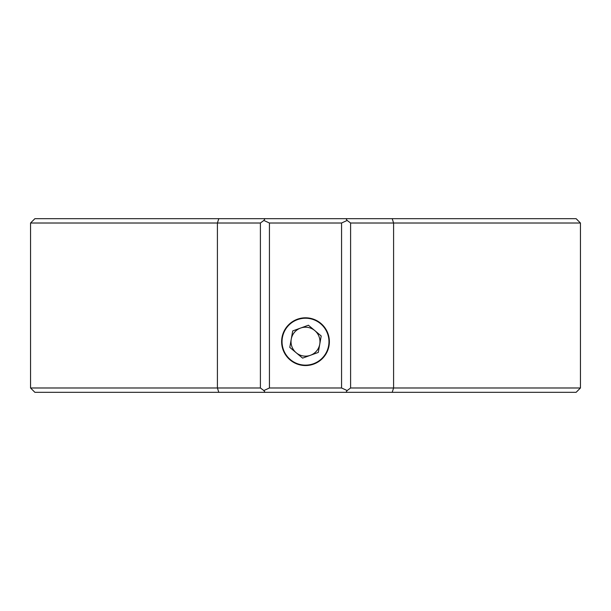 <?xml version="1.0" encoding="UTF-8"?>
<svg xmlns="http://www.w3.org/2000/svg" width="611" height="611" viewBox="0 0 611 611"><rect width="100%" height="100%" fill="white"/><g stroke="black" fill="none" stroke-linecap="round" stroke-linejoin="round"><path stroke-width="0.92" d="M580.45 387.985L576.112 392.323L34.888 392.323L30.55 387.985L260.401 387.985L260.401 223.015L30.55 223.015L34.888 218.677L576.112 218.677L580.45 223.015L580.45 387.985L350.599 387.985L347.147 390.551L341.564 387.985L341.564 223.015L269.436 223.015L269.436 387.985L341.564 387.985M305.5 365.554A23.875 23.875 0 0 0 329.375 341.679A23.875 23.875 0 0 0 305.5 317.804A23.875 23.875 0 0 0 281.625 341.679A23.875 23.875 0 0 0 305.5 365.554M580.45 223.015L350.599 223.015L350.599 387.985M269.436 387.985L263.853 390.551L260.401 387.985M263.853 390.551L265.044 392.323M345.956 392.323L347.147 390.551M265.044 218.677L263.853 220.449L269.436 223.015M260.401 223.015L263.853 220.449M341.564 223.015L347.147 220.449L350.599 223.015M347.147 220.449L345.956 218.677M291.248 339.151A14.473 14.473 0 0 0 310.441 355.281A14.473 14.473 0 0 0 314.81 330.597A14.473 14.473 0 0 0 291.248 339.151M283.451 349.683A23.455 23.455 0 0 0 313.504 363.728A23.455 23.455 0 0 0 327.549 333.667A23.455 23.455 0 0 0 297.496 319.629A23.455 23.455 0 0 0 283.451 349.683M289.797 347.384L302.59 358.13L318.293 352.425L321.203 335.974L308.41 325.228L292.707 330.925L289.797 347.384M218.799 392.323L217.409 387.985L217.409 223.015L218.799 218.677M392.201 218.677L393.591 223.015L393.591 387.985L392.201 392.323M30.55 223.015L30.55 387.985"/></g></svg>

